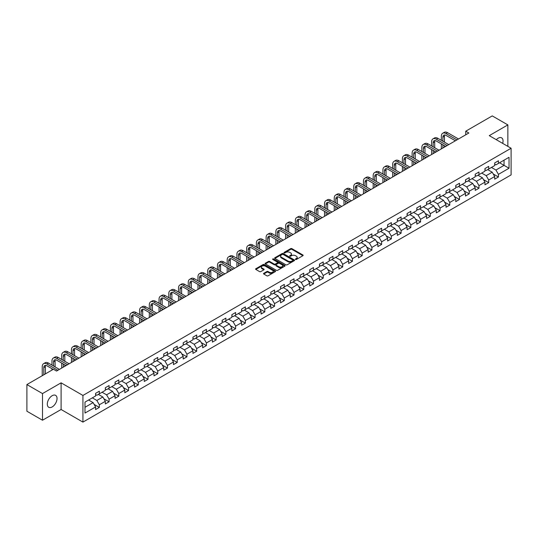 <?xml version="1.0" encoding="UTF-8"?>
<svg xmlns="http://www.w3.org/2000/svg" width="538" height="538" viewBox="0 0 538 538"><rect width="100%" height="100%" fill="white"/><g stroke="black" fill="none" stroke-linecap="round" stroke-linejoin="round"><path stroke-width="0.81" d="M295.537 259.464A0.605 0.35 0 0 0 296.391 259.464L302.901 255.705A0.868 0.498 0 0 0 303.156 255.355A0.868 0.498 0 0 0 302.901 254.999L291.878 248.637A0.868 0.498 0 0 0 290.654 248.637L284.145 252.389A0.605 0.35 0 0 0 284.999 252.887L285.846 252.403A2.771 1.601 0 0 1 289.767 252.403L290.681 252.934A2.771 1.601 0 0 1 291.495 254.064A2.771 1.601 0 0 1 290.681 255.194L289.841 255.678A0.605 0.35 0 0 0 290.695 256.175L291.542 255.691A2.771 1.601 0 0 1 295.463 255.691L296.377 256.222A2.771 1.601 0 0 1 297.191 257.352A2.771 1.601 0 0 1 296.377 258.482L295.537 258.966A0.605 0.35 0 0 0 295.537 259.464L295.537 258.966M52.173 406.936A6.88 3.974 120 0 0 56.665 400.871A6.88 3.974 120 0 0 55.609 395.356A6.88 3.974 120 0 0 52.173 395.699A6.88 3.974 120 0 0 47.674 401.765A6.88 3.974 120 0 0 48.729 407.279A6.88 3.974 120 0 0 52.173 406.936M502.674 143.384A6.88 3.974 120 0 0 501.624 137.856A6.88 3.974 120 0 0 498.181 138.192A6.88 3.974 120 0 0 496.312 139.705M263.761 273.317A0.868 0.498 0 0 0 263.512 273.667A0.868 0.498 0 0 0 263.761 274.024L266.855 275.812A0.868 0.498 0 0 0 268.085 275.812L275.308 271.636A0.868 0.498 0 0 0 275.564 271.28A0.868 0.498 0 0 0 275.308 270.93L264.286 264.561A0.868 0.498 0 0 0 263.062 264.561L255.832 268.738A0.868 0.498 0 0 0 255.577 269.087A0.868 0.498 0 0 0 255.832 269.444L259.572 271.603A0.868 0.498 0 0 0 260.796 271.603L263.889 269.814A0.868 0.498 0 0 0 264.138 269.464A0.868 0.498 0 0 0 263.889 269.108L262.033 268.038A2.32 1.338 0 0 1 261.354 267.09A2.32 1.338 0 0 1 262.786 265.859A2.32 1.338 0 0 1 265.308 266.149L272.571 270.338A2.32 1.338 0 0 1 273.25 271.28A2.32 1.338 0 0 1 271.818 272.517A2.32 1.338 0 0 1 269.289 272.228L268.085 271.529A0.868 0.498 0 0 0 266.855 271.529L263.761 273.317L263.761 274.024M61.097 382.834L42.502 393.574L26.9 384.569L26.9 411.227L42.502 420.232L61.097 409.499L82.933 422.101L82.933 395.443L61.097 382.834L61.097 409.499M507.859 146.37L507.859 124.903L489.264 135.637L511.1 148.246L82.933 395.443M507.859 124.903L492.257 115.899L465.74 131.205L465.74 134.809M26.9 384.569L53.417 369.256L56.537 371.059L468.86 133.007L465.74 131.205M285.907 264.81A0.868 0.498 0 0 0 287.131 264.81L294.36 260.641A0.868 0.498 0 0 0 294.609 260.284A0.868 0.498 0 0 0 294.36 259.935L283.331 253.566A0.868 0.498 0 0 0 282.107 253.566L274.878 257.742A0.868 0.498 0 0 0 274.629 258.092A0.868 0.498 0 0 0 274.878 258.448L285.907 264.81M273.008 259.592A0.605 0.35 0 0 1 273.627 259.679L284.824 266.142L277.608 270.311A0.868 0.498 0 0 1 276.384 270.311L265.355 263.943L268.449 262.174L268.449 261.455L265.355 263.237A0.868 0.498 0 0 0 265.106 263.593A0.868 0.498 0 0 0 265.355 263.943L265.355 263.237M268.449 262.174A0.868 0.498 0 0 1 269.673 262.174L269.673 261.455A0.868 0.498 0 0 0 268.449 261.455M269.673 261.455L274.145 264.037A0.868 0.498 0 0 0 275.369 264.037L277.42 262.847A0.868 0.498 0 0 0 277.675 262.497A0.868 0.498 0 0 0 277.42 262.14L272.766 259.457A0.605 0.35 0 0 1 273.627 258.96L284.831 265.429A0.868 0.498 0 0 1 285.086 265.785A0.868 0.498 0 0 1 284.831 266.135L284.831 265.429M82.933 422.101L511.1 174.904L511.1 148.246M94.13 404.401L99.342 407.407L99.342 404.778L105.334 401.321L105.334 403.951L109.079 401.785L109.079 399.156L115.065 395.699L115.065 398.328L118.811 396.17L118.811 393.534L124.803 390.077L124.803 392.706L128.542 390.548L128.542 387.918L134.534 384.462L134.534 387.091L138.279 384.926L138.279 382.296L144.271 378.839L144.271 381.469L148.011 379.31L148.011 376.681L154.002 373.217L154.002 375.847L157.748 373.688L157.748 371.059L163.734 367.602L163.734 370.231L167.479 368.066L167.479 365.436L173.471 361.98L173.471 364.609L177.217 362.451L177.217 359.821L183.202 356.358L183.202 358.987L186.948 356.829L186.948 354.199L192.94 350.742L192.94 353.372L196.679 351.206L196.679 348.577L202.671 345.12L202.671 347.75L206.417 345.591L206.417 342.962L212.409 339.498L212.409 342.128L216.148 339.969L216.148 337.339L222.14 333.883L222.14 336.512L225.886 334.347L225.886 331.717L231.871 328.261L231.871 330.89L235.617 328.731L235.617 326.102L241.609 322.639L241.609 325.268L245.355 323.109L245.355 320.48L251.34 317.023L251.34 319.653L255.086 317.487L255.086 314.858L261.078 311.401L261.078 314.031L264.817 311.872L264.817 309.242L270.809 305.779L270.809 308.409L274.555 306.25L274.555 303.62L280.54 300.164L280.54 302.793L284.286 300.628L284.286 297.998L290.278 294.542L290.278 297.171L294.024 295.012L294.024 292.383L300.009 288.919L300.009 291.549L303.755 289.39L303.755 286.761L309.747 283.304L309.747 285.934L313.486 283.768L313.486 281.139L319.478 277.682L319.478 280.311L323.224 278.153L323.224 275.523L329.216 272.06L329.216 274.689L332.955 272.531L332.955 269.901L338.947 266.445L338.947 269.074L342.693 266.909L342.693 264.279L348.678 260.822L348.678 263.452L352.424 261.293L352.424 258.664L358.416 255.2L358.416 257.83L362.161 255.671L362.161 253.042L368.147 249.585L368.147 252.214L371.892 250.049L371.892 247.419L377.884 243.963L377.884 246.592L381.624 244.434L381.624 241.804L387.616 238.341L387.616 240.97L391.361 238.811L391.361 236.182L397.353 232.725L397.353 235.355L401.092 233.189L401.092 230.56L407.084 227.103L407.084 229.733L410.83 227.574L410.83 224.945L416.815 221.481L416.815 224.111L420.561 221.952L420.561 219.322L426.553 215.866L426.553 218.495L430.299 216.33L430.299 213.7L436.284 210.244L436.284 212.873L440.03 210.714L440.03 208.085L446.022 204.622L446.022 207.251L449.761 205.092L449.761 202.463L455.753 199.006L455.753 201.636L459.499 199.47L459.499 196.841L465.491 193.384L465.491 196.014L469.23 193.855L469.23 191.225L475.222 187.762L475.222 190.391L478.968 188.233L478.968 185.603L484.953 182.147L484.953 184.776L488.699 182.611L488.699 179.981L494.691 176.525L494.691 179.154L498.43 176.995L498.43 174.366L509.042 168.239L509.042 157.291L504.052 160.169L504.052 165.354L509.042 168.239M99.342 407.407L95.596 409.566L95.596 406.936L84.991 413.063L84.991 402.108L95.596 395.988L95.596 393.359L99.342 391.193L99.342 393.823L105.334 390.366L105.334 387.737L109.079 385.578L109.079 388.207L115.065 384.744L115.065 382.115L118.811 379.956L118.811 382.585L124.803 379.129L124.803 376.499L128.542 374.334L128.542 376.963L134.534 373.506L134.534 370.877L138.279 368.718L138.279 371.348L144.271 367.884L144.271 365.255L148.011 363.096L148.011 365.726L154.002 362.269L154.002 359.64L157.748 357.474L157.748 360.104L163.734 356.647L163.734 354.017L167.479 351.859L167.479 354.488L173.471 351.025L173.471 348.395L177.217 346.237L177.217 348.866L183.202 345.409L183.202 342.78L186.948 340.615L186.948 343.244L192.94 339.787L192.94 337.158L196.679 334.999L196.679 337.629L202.671 334.165L202.671 331.536L206.417 329.377L206.417 332.007L212.409 328.55L212.409 325.92L216.148 323.755L216.148 326.384L222.14 322.928L222.14 320.298L225.886 318.14L225.886 320.769L231.871 317.306L231.871 314.676L235.617 312.517L235.617 315.147L241.609 311.69L241.609 309.061L245.355 306.895L245.355 309.525L251.34 306.068L251.34 303.439L255.086 301.28L255.086 303.909L261.078 300.446L261.078 297.817L264.817 295.658L264.817 298.287L270.809 294.831L270.809 292.201L274.555 290.036L274.555 292.665L280.54 289.209L280.54 286.579L284.286 284.42L284.286 287.05L290.278 283.587L290.278 280.957L294.024 278.798L294.024 281.428L300.009 277.971L300.009 275.342L303.755 273.176L303.755 275.806L309.747 272.349L309.747 269.72L313.486 267.561L313.486 270.19L319.478 266.734L319.478 264.097L323.224 261.939L323.224 264.568L329.216 261.112L329.216 258.482L332.955 256.317L332.955 258.946L338.947 255.489L338.947 252.86L342.693 250.701L342.693 253.331L348.678 249.874L348.678 247.238L352.424 245.079L352.424 247.709L358.416 244.252L358.416 241.623L362.161 239.457L362.161 242.087L368.147 238.63L368.147 236L371.892 233.842L371.892 236.471L377.884 233.015L377.884 230.378L381.624 228.22L381.624 230.849L387.616 227.392L387.616 224.763L391.361 222.597L391.361 225.227L397.353 221.77L397.353 219.141L401.092 216.982L401.092 219.612L407.084 216.155L407.084 213.525L410.83 211.36L410.83 213.989L416.815 210.533L416.815 207.903L420.561 205.738L420.561 208.367L426.553 204.911L426.553 202.281L430.299 200.123L430.299 202.752L436.284 199.295L436.284 196.666L440.03 194.5L440.03 197.13L446.022 193.673L446.022 191.044L449.761 188.878L449.761 191.508L455.753 188.051L455.753 185.422L459.499 183.263L459.499 185.892L465.491 182.436L465.491 179.806L469.23 177.641L469.23 180.27L475.222 176.814L475.222 174.184L478.968 172.019L478.968 174.655L484.953 171.192L484.953 168.562L488.699 166.403L488.699 169.033L494.691 165.576L494.691 162.947L498.43 160.781L498.43 163.411L509.042 157.291M98.346 394.401L102.839 396.997L96.847 400.454L92.354 397.858M95.596 394.542L96.847 395.269L99.342 393.823M96.847 400.454L99.342 404.778M102.839 396.997L105.334 401.321M108.077 388.779L112.57 391.375L106.578 394.831L102.086 392.242M105.334 388.927L106.578 389.647L109.079 388.207M106.578 394.831L109.079 399.156M112.57 391.375L115.065 395.699M117.815 383.164L122.308 385.753L116.316 389.216L111.823 386.62M115.065 383.305L116.316 384.024L118.811 382.585M116.316 389.216L118.811 393.534M122.308 385.753L124.803 390.077M127.546 377.541L132.039 380.137L126.047 383.594L121.554 380.998M124.803 377.683L126.047 378.409L128.542 376.963M126.047 383.594L128.542 387.918M132.039 380.137L134.534 384.462M137.277 371.919L141.77 374.515L135.784 377.972L131.292 375.383M134.534 372.067L135.784 372.787L138.279 371.348M135.784 377.972L138.279 382.296M141.77 374.515L144.271 378.839M147.015 366.304L151.508 368.893L145.516 372.357L141.023 369.761M144.271 366.445L145.516 367.165L148.011 365.726M145.516 372.357L148.011 376.681M151.508 368.893L154.002 373.217M156.746 360.682L161.239 363.278L155.253 366.734L150.761 364.139M154.002 360.823L155.253 361.549L157.748 360.104M155.253 366.734L157.748 371.059M161.239 363.278L163.734 367.602M166.484 355.06L170.976 357.656L164.984 361.112L160.492 358.523M163.734 355.208L164.984 355.927L167.479 354.488M164.984 361.112L167.479 365.436M170.976 357.656L173.471 361.98M176.215 349.444L180.707 352.034L174.715 355.497L170.223 352.901M173.471 349.586L174.715 350.305L177.217 348.866M174.715 355.497L177.217 359.821M180.707 352.034L183.202 356.358M185.953 343.822L190.445 346.418L184.453 349.875L179.961 347.279M183.202 343.97L184.453 344.69L186.948 343.244M184.453 349.875L186.948 354.199M190.445 346.418L192.94 350.742M195.684 338.2L200.176 340.796L194.184 344.253L189.692 341.664M192.94 338.348L194.184 339.068L196.679 337.629M194.184 344.253L196.679 348.577M200.176 340.796L202.671 345.12M205.415 332.585L209.907 335.174L203.922 338.637L199.43 336.042M202.671 332.726L203.922 333.446L206.417 332.007M203.922 338.637L206.417 342.962M209.907 335.174L212.409 339.498M215.153 326.963L219.645 329.559L213.653 333.015L209.161 330.419M212.409 327.111L213.653 327.83L216.148 326.384M213.653 333.015L216.148 337.339M219.645 329.559L222.14 333.883M224.884 321.341L229.376 323.937L223.391 327.393L218.892 324.804M222.14 321.489L223.391 322.208L225.886 320.769M223.391 327.393L225.886 331.717M229.376 323.937L231.871 328.261M234.622 315.725L239.114 318.314L233.122 321.778L228.63 319.182M231.871 315.867L233.122 316.586L235.617 315.147M233.122 321.778L235.617 326.102M239.114 318.314L241.609 322.639M244.353 310.103L248.845 312.699L242.853 316.156L238.361 313.56M241.609 310.251L242.853 310.971L245.355 309.525M242.853 316.156L245.355 320.48M248.845 312.699L251.34 317.023M254.084 304.481L258.583 307.077L252.591 310.534L248.099 307.944M251.34 304.629L252.591 305.349L255.086 303.909M252.591 310.534L255.086 314.858M258.583 307.077L261.078 311.401M263.822 298.866L268.314 301.455L262.322 304.918L257.83 302.322M261.078 299.007L262.322 299.727L264.817 298.287M262.322 304.918L264.817 309.242M268.314 301.455L270.809 305.779M273.553 293.244L278.045 295.839L272.06 299.296L267.568 296.7M270.809 293.392L272.06 294.111L274.555 292.665M272.06 299.296L274.555 303.62M278.045 295.839L280.54 300.164M283.291 287.622L287.783 290.217L281.791 293.674L277.299 291.085M280.54 287.769L281.791 288.489L284.286 287.05M281.791 293.674L284.286 297.998M287.783 290.217L290.278 294.542M293.022 282.006L297.514 284.602L291.522 288.059L287.03 285.463M290.278 282.147L291.522 282.867L294.024 281.428M291.522 288.059L294.024 292.383M297.514 284.602L300.009 288.919M302.76 276.384L307.252 278.98L301.26 282.437L296.768 279.841M300.009 276.532L301.26 277.252L303.755 275.806M301.26 282.437L303.755 286.761M307.252 278.98L309.747 283.304M312.491 270.762L316.983 273.358L310.991 276.814L306.499 274.225M309.747 270.91L310.991 271.629L313.486 270.19M310.991 276.814L313.486 281.139M316.983 273.358L319.478 277.682M322.222 265.147L326.714 267.742L320.729 271.199L316.236 268.603M319.478 265.288L320.729 266.007L323.224 264.568M320.729 271.199L323.224 275.523M326.714 267.742L329.216 272.06M331.959 259.524L336.452 262.12L330.46 265.577L325.967 262.981M329.216 259.672L330.46 260.392L332.955 258.946M330.46 265.577L332.955 269.901M336.452 262.12L338.947 266.445M341.691 253.902L346.183 256.498L340.198 259.955L335.705 257.366M338.947 254.05L340.198 254.77L342.693 253.331M340.198 259.955L342.693 264.279M346.183 256.498L348.678 260.822M351.428 248.287L355.921 250.883L349.929 254.339L345.436 251.744M348.678 248.428L349.929 249.148L352.424 247.709M349.929 254.339L352.424 258.664M355.921 250.883L358.416 255.2M361.159 242.665L365.652 245.261L359.66 248.717L355.167 246.122M358.416 242.813L359.66 243.532L362.161 242.087M359.66 248.717L362.161 253.042M365.652 245.261L368.147 249.585M370.897 237.05L375.389 239.639L369.398 243.095L364.905 240.506M368.147 237.191L369.398 237.91L371.892 236.471M369.398 243.095L371.892 247.419M375.389 239.639L377.884 243.963M380.628 231.427L385.121 234.023L379.129 237.48L374.636 234.884M377.884 231.569L379.129 232.288L381.624 230.849M379.129 237.48L381.624 241.804M385.121 234.023L387.616 238.341M390.359 225.805L394.852 228.401L388.866 231.858L384.374 229.262M387.616 225.953L388.866 226.673L391.361 225.227M388.866 231.858L391.361 236.182M394.852 228.401L397.353 232.725M400.097 220.19L404.589 222.779L398.597 226.236L394.105 223.647M397.353 220.331L398.597 221.051L401.092 219.612M398.597 226.236L401.092 230.56M404.589 222.779L407.084 227.103M409.828 214.568L414.321 217.164L408.335 220.62L403.843 218.024M407.084 214.709L408.335 215.429L410.83 213.989M408.335 220.62L410.83 224.945M414.321 217.164L416.815 221.481M419.566 208.946L424.058 211.542L418.066 214.998L413.574 212.402M416.815 209.094L418.066 209.813L420.561 208.367M418.066 214.998L420.561 219.322M424.058 211.542L426.553 215.866M429.297 203.33L433.789 205.919L427.797 209.376L423.305 206.787M426.553 203.472L427.797 204.191L430.299 202.752M427.797 209.376L430.299 213.7M433.789 205.919L436.284 210.244M439.028 197.708L443.527 200.304L437.535 203.761L433.043 201.165M436.284 197.849L437.535 198.569L440.03 197.13M437.535 203.761L440.03 208.085M443.527 200.304L446.022 204.622M448.766 192.086L453.258 194.682L447.266 198.139L442.774 195.543M446.022 192.234L447.266 192.954L449.761 191.508M447.266 198.139L449.761 202.463M453.258 194.682L455.753 199.006M458.497 186.471L462.989 189.06L457.004 192.523L452.512 189.927M455.753 186.612L457.004 187.332L459.499 185.892M457.004 192.523L459.499 196.841M462.989 189.06L465.491 193.384M468.235 180.849L472.727 183.445L466.735 186.901L462.243 184.305M465.491 180.99L466.735 181.709L469.23 180.27M466.735 186.901L469.23 191.225M472.727 183.445L475.222 187.762M477.966 175.227L482.458 177.822L476.473 181.279L471.974 178.683M475.222 175.375L476.473 176.094L478.968 174.655M476.473 181.279L478.968 185.603M482.458 177.822L484.953 182.147M487.704 169.611L492.196 172.2L486.204 175.664L481.712 173.068M484.953 169.752L486.204 170.472L488.699 169.033M486.204 175.664L488.699 179.981M492.196 172.2L494.691 176.525M499.553 162.765L504.052 165.354L495.935 170.042L491.443 167.446M494.691 164.13L495.935 164.85L498.43 163.411M495.935 170.042L498.43 174.366M42.502 393.574L42.502 420.232M84.991 407.3L93.101 402.612L88.609 400.023M93.101 402.612L95.596 406.936M493.225 173.982L498.43 176.995M483.487 179.605L488.699 182.611M473.756 185.227L478.968 188.233M464.018 190.842L469.23 193.855M454.287 196.464L459.499 199.47M444.556 202.086L449.761 205.092M434.818 207.702L440.03 210.714M425.087 213.324L430.299 216.33M415.349 218.946L420.561 221.952M405.618 224.561L410.83 227.574M395.887 230.183L401.092 233.189M386.15 235.805L391.361 238.811M376.418 241.421L381.624 244.434M366.681 247.043L371.892 250.049M356.95 252.665L362.161 255.671M347.212 258.28L352.424 261.293M337.481 263.902L342.693 266.909M327.75 269.525L332.955 272.531M318.012 275.14L323.224 278.153M308.281 280.762L313.486 283.768M298.543 286.384L303.755 289.39M288.812 292L294.024 295.012M279.074 297.622L284.286 300.628M269.343 303.244L274.555 306.25M259.612 308.859L264.817 311.872M249.874 314.481L255.086 317.487M240.143 320.103L245.355 323.109M230.405 325.719L235.617 328.731M220.674 331.341L225.886 334.347M210.943 336.963L216.148 339.969M201.205 342.578L206.417 345.591M191.474 348.2L196.679 351.206M181.736 353.822L186.948 356.829M172.005 359.438L177.217 362.451M162.268 365.06L167.479 368.066M152.536 370.682L157.748 373.688M142.805 376.297L148.011 379.31M133.068 381.919L138.279 384.926M123.337 387.542L128.542 390.548M113.599 393.157L118.811 396.17M103.868 398.779L109.079 401.785M295.779 259.551L296.377 259.202A2.771 1.601 0 0 0 297.191 258.072L297.191 257.352M291.495 254.064L291.495 254.783A2.771 1.601 0 0 1 290.681 255.913L290.083 256.263M302.901 254.999L302.901 255.705L291.878 249.356A0.868 0.498 0 0 0 290.654 249.356L284.387 252.974M294.347 260.648L283.331 254.286A0.868 0.498 0 0 0 282.107 254.286L274.891 258.455L274.878 257.742M292.827 260.533A0.605 0.35 0 0 0 292.827 260.036L283.149 254.454A0.605 0.35 0 0 0 282.289 254.454L281.401 254.965A2.771 1.601 0 0 0 280.594 256.095A2.771 1.601 0 0 0 281.401 257.225L288.018 261.044A2.771 1.601 0 0 0 291.939 261.044L292.827 260.533L292.827 261.253A0.605 0.35 0 0 0 293.002 261.004L293.002 260.284M280.594 256.095L280.594 256.814A2.771 1.601 0 0 0 281.401 257.951L281.401 257.225M292.827 261.253L291.939 261.764A2.771 1.601 0 0 1 288.018 261.764L281.401 257.951M269.673 262.174L274.145 264.757A0.868 0.498 0 0 0 275.369 264.757L277.42 263.573A0.868 0.498 0 0 0 277.675 263.216L277.675 262.497M278.785 266.714A2.32 1.338 0 0 0 281.313 267.003A2.32 1.338 0 0 0 282.739 265.765A2.32 1.338 0 0 0 282.06 264.824L279.504 263.344A0.868 0.498 0 0 0 278.281 263.344L276.229 264.528A0.868 0.498 0 0 0 275.974 264.884A0.868 0.498 0 0 0 276.229 265.234L278.785 266.714L278.785 267.433A2.32 1.338 0 0 0 281.313 267.722A2.32 1.338 0 0 0 282.739 266.485L282.739 265.765M275.974 264.884L275.974 265.604A0.868 0.498 0 0 0 276.229 265.954L276.229 265.234M278.785 267.433L276.229 265.954M273.25 271.28L273.25 272.006A2.32 1.338 0 0 1 271.818 273.237A2.32 1.338 0 0 1 269.289 272.948L268.085 272.248A0.868 0.498 0 0 0 266.855 272.248L263.775 274.03M261.354 267.09L261.354 267.816A2.32 1.338 0 0 0 262.033 268.758L262.033 268.038M263.889 269.108L263.889 269.814L262.033 268.758M275.301 271.643L264.286 265.288A0.868 0.498 0 0 0 263.062 265.288L255.846 269.451M441.328 140.31L441.328 136.275A6.617 3.82 60 0 1 442.7 133.249L444.26 132.348A6.617 3.82 60 0 1 447.569 132.678L458.497 138.986M442.7 133.249A6.617 3.82 60 0 1 446.009 133.579L456.937 139.887M455.377 140.788L446.009 135.381A4.412 2.549 -120 0 0 443.803 135.159A4.412 2.549 -120 0 0 442.888 137.177L442.888 141.212M444.724 134.957A4.412 2.549 -120 0 0 444.449 136.275L444.449 142.113M442.888 144.816L442.888 148.004M444.449 145.717L444.449 147.103M441.328 148.898L441.328 143.915M431.597 145.933L431.597 141.898A6.617 3.82 60 0 1 432.962 138.871L434.522 137.97A6.617 3.82 60 0 1 437.831 138.293L448.766 144.608M432.962 138.871A6.617 3.82 60 0 1 436.271 139.194L447.206 145.509M445.646 146.41L436.271 140.996A4.412 2.549 -120 0 0 434.065 140.781A4.412 2.549 -120 0 0 433.151 142.799L433.151 146.834M434.993 140.573A4.412 2.549 -120 0 0 434.711 141.898L434.711 147.735M433.151 150.438L433.151 153.619M434.711 151.339L434.711 152.718M431.597 154.52L431.597 149.537M421.859 151.555L421.859 147.52A6.617 3.82 60 0 1 423.231 144.487L424.791 143.585A6.617 3.82 60 0 1 428.1 143.915L439.028 150.23M423.231 144.487A6.617 3.82 60 0 1 426.54 144.816L437.475 151.131M435.915 152.025L426.54 146.618A4.412 2.549 -120 0 0 424.334 146.397A4.412 2.549 -120 0 0 423.419 148.421L423.419 152.456M425.255 146.195A4.412 2.549 -120 0 0 424.98 147.52L424.98 153.357M423.419 156.054L423.419 159.241M424.98 156.955L424.98 158.34M421.859 160.142L421.859 155.152M412.128 157.17L412.128 153.135A6.617 3.82 60 0 1 413.5 150.109L415.054 149.208A6.617 3.82 60 0 1 418.369 149.537L429.297 155.845M413.5 150.109A6.617 3.82 60 0 1 416.809 150.438L427.737 156.746M426.177 157.647L416.809 152.241A4.412 2.549 -120 0 0 414.603 152.019A4.412 2.549 -120 0 0 413.688 154.036L413.688 158.071M415.524 151.817A4.412 2.549 -120 0 0 415.249 153.135L415.249 158.972M413.688 161.676L413.688 164.863M415.249 162.577L415.249 163.962M412.128 165.758L412.128 160.775M402.39 162.792L402.39 158.757A6.617 3.82 60 0 1 403.762 155.731L405.322 154.83A6.617 3.82 60 0 1 408.631 155.152L419.566 161.467M403.762 155.731A6.617 3.82 60 0 1 407.071 156.054L418.006 162.368M416.446 163.27L407.071 157.856A4.412 2.549 -120 0 0 404.865 157.641A4.412 2.549 -120 0 0 403.951 159.658L403.951 163.693M405.786 157.432A4.412 2.549 -120 0 0 405.511 158.757L405.511 164.594M403.951 167.298L403.951 170.479M405.511 168.199L405.511 169.578M402.39 171.38L402.39 166.397M392.659 168.414L392.659 164.379A6.617 3.82 60 0 1 394.031 161.346L395.591 160.445A6.617 3.82 60 0 1 398.9 160.775L409.828 167.089M394.031 161.346A6.617 3.82 60 0 1 397.34 161.676L408.268 167.984M406.708 168.885L397.34 163.478A4.412 2.549 -120 0 0 395.134 163.256A4.412 2.549 -120 0 0 394.22 165.28L394.22 169.315M396.055 163.054A4.412 2.549 -120 0 0 395.78 164.379L395.78 170.216M394.22 172.913L394.22 176.101M395.78 173.814L395.78 175.2M392.659 177.002L392.659 172.012M382.921 174.03L382.921 169.995A6.617 3.82 60 0 1 384.293 166.968L385.854 166.067A6.617 3.82 60 0 1 389.162 166.397L400.097 172.705M384.293 166.968A6.617 3.82 60 0 1 387.602 167.298L398.537 173.606M396.977 174.507L387.602 169.093A4.412 2.549 -120 0 0 385.396 168.878A4.412 2.549 -120 0 0 384.482 170.896L384.482 174.931M386.318 168.676A4.412 2.549 -120 0 0 386.042 169.995L386.042 175.832M384.482 178.535L384.482 181.723M386.042 179.436L386.042 180.822M382.921 182.617L382.921 177.634M373.19 179.652L373.19 175.617A6.617 3.82 60 0 1 374.562 172.59L376.123 171.689A6.617 3.82 60 0 1 379.431 172.012L390.359 178.327M374.562 172.59A6.617 3.82 60 0 1 377.871 172.913L388.799 179.228M387.239 180.129L377.871 174.715A4.412 2.549 -120 0 0 375.665 174.5A4.412 2.549 -120 0 0 374.751 176.518L374.751 180.553M376.587 174.292A4.412 2.549 -120 0 0 376.311 175.617L376.311 181.454M374.751 184.157L374.751 187.338M376.311 185.059L376.311 186.437M373.19 188.239L373.19 183.256M363.459 185.274L363.459 181.239A6.617 3.82 60 0 1 364.825 178.206L366.385 177.305A6.617 3.82 60 0 1 369.693 177.634L380.628 183.949M364.825 178.206A6.617 3.82 60 0 1 368.133 178.535L379.068 184.843M377.508 185.744L368.133 180.338A4.412 2.549 -120 0 0 365.927 180.116A4.412 2.549 -120 0 0 365.02 182.14L365.02 186.175M366.855 179.914A4.412 2.549 -120 0 0 366.573 181.239L366.573 187.076M365.02 189.773L365.02 192.96M366.573 190.674L366.573 192.059M363.459 193.862L363.459 188.872M353.722 190.889L353.722 186.854A6.617 3.82 60 0 1 355.093 183.828L356.654 182.927A6.617 3.82 60 0 1 359.962 183.256L370.897 189.564M355.093 183.828A6.617 3.82 60 0 1 358.402 184.157L369.337 190.465M367.777 191.367L358.402 185.953A4.412 2.549 -120 0 0 356.196 185.738A4.412 2.549 -120 0 0 355.282 187.755L355.282 191.79M357.118 185.536A4.412 2.549 -120 0 0 356.842 186.854L356.842 192.691M355.282 195.395L355.282 198.576M356.842 196.296L356.842 197.681M353.722 199.477L353.722 194.494M343.99 196.511L343.99 192.476A6.617 3.82 60 0 1 345.362 189.45L346.923 188.549A6.617 3.82 60 0 1 350.231 188.872L361.159 195.186M345.362 189.45A6.617 3.82 60 0 1 348.671 189.773L359.599 196.088M358.039 196.989L348.671 191.575A4.412 2.549 -120 0 0 346.465 191.36A4.412 2.549 -120 0 0 345.551 193.377L345.551 197.412M347.387 191.151A4.412 2.549 -120 0 0 347.111 192.476L347.111 198.314M345.551 201.017L345.551 204.198M347.111 201.918L347.111 203.297M343.99 205.099L343.99 200.116M334.253 202.133L334.253 198.098A6.617 3.82 60 0 1 335.625 195.065L337.185 194.164A6.617 3.82 60 0 1 340.493 194.494L351.428 200.809M335.625 195.065A6.617 3.82 60 0 1 338.933 195.395L349.868 201.703M348.308 202.604L338.933 197.197A4.412 2.549 -120 0 0 336.727 196.975A4.412 2.549 -120 0 0 335.813 198.999L335.813 203.034M337.649 196.774A4.412 2.549 -120 0 0 337.373 198.098L337.373 203.936M335.813 206.632L335.813 209.82M337.373 207.534L337.373 208.919M334.253 210.721L334.253 205.731M324.522 207.749L324.522 203.714A6.617 3.82 60 0 1 325.894 200.687L327.454 199.786A6.617 3.82 60 0 1 330.762 200.116L341.691 206.424M325.894 200.687A6.617 3.82 60 0 1 329.202 201.017L340.13 207.325M338.57 208.226L329.202 202.813A4.412 2.549 -120 0 0 326.996 202.597A4.412 2.549 -120 0 0 326.082 204.615L326.082 208.65M327.918 202.396A4.412 2.549 -120 0 0 327.642 203.714L327.642 209.551M326.082 212.254L326.082 215.435M327.642 213.156L327.642 214.541M324.522 216.337L324.522 211.353M314.784 213.371L314.784 209.336A6.617 3.82 60 0 1 316.156 206.31L317.716 205.408A6.617 3.82 60 0 1 321.025 205.731L331.959 212.046M316.156 206.31A6.617 3.82 60 0 1 319.464 206.632L330.399 212.947M328.839 213.848L319.464 208.435A4.412 2.549 -120 0 0 317.259 208.219A4.412 2.549 -120 0 0 316.344 210.237L316.344 214.272M318.18 208.011A4.412 2.549 -120 0 0 317.904 209.336L317.904 215.173M316.344 217.877L316.344 221.057M317.904 218.778L317.904 220.156M314.784 221.959L314.784 216.975M305.053 218.993L305.053 214.958A6.617 3.82 60 0 1 306.425 211.925L307.985 211.024A6.617 3.82 60 0 1 311.294 211.353L322.222 217.668M306.425 211.925A6.617 3.82 60 0 1 309.733 212.254L320.661 218.562M319.108 219.464L309.733 214.057A4.412 2.549 -120 0 0 307.528 213.835A4.412 2.549 -120 0 0 306.613 215.859L306.613 219.894M308.449 213.633A4.412 2.549 -120 0 0 308.173 214.958L308.173 220.795M306.613 223.492L306.613 226.68M308.173 224.393L308.173 225.778M305.053 227.581L305.053 222.591M295.322 224.608L295.322 220.573A6.617 3.82 60 0 1 296.687 217.547L298.247 216.646A6.617 3.82 60 0 1 301.556 216.975L312.491 223.283M296.687 217.547A6.617 3.82 60 0 1 299.996 217.877L310.93 224.185M309.37 225.086L299.996 219.672A4.412 2.549 -120 0 0 297.79 219.457A4.412 2.549 -120 0 0 296.882 221.474L296.882 225.509M298.718 219.255A4.412 2.549 -120 0 0 298.442 220.573L298.442 226.411M296.882 229.114L296.882 232.295M298.442 230.015L298.442 231.401M295.322 233.196L295.322 228.213M285.584 230.23L285.584 226.195A6.617 3.82 60 0 1 286.956 223.169L288.516 222.268A6.617 3.82 60 0 1 291.825 222.591L302.76 228.906M286.956 223.169A6.617 3.82 60 0 1 290.264 223.492L301.199 229.807M299.639 230.708L290.264 225.294A4.412 2.549 -120 0 0 288.059 225.079A4.412 2.549 -120 0 0 287.144 227.097L287.144 231.132M288.98 224.871A4.412 2.549 -120 0 0 288.704 226.195L288.704 232.033M287.144 234.736L287.144 237.917M288.704 235.637L288.704 237.016M285.584 238.818L285.584 233.835M275.853 235.852L275.853 231.817A6.617 3.82 60 0 1 277.225 228.784L278.785 227.883A6.617 3.82 60 0 1 282.094 228.213L293.022 234.528M277.225 228.784A6.617 3.82 60 0 1 280.533 229.114L291.462 235.422M289.901 236.323L280.533 230.916A4.412 2.549 -120 0 0 278.328 230.694A4.412 2.549 -120 0 0 277.413 232.719L277.413 236.754M279.249 230.493A4.412 2.549 -120 0 0 278.973 231.817L278.973 237.648M277.413 240.351L277.413 243.539M278.973 241.253L278.973 242.638M275.853 244.44L275.853 239.45M266.115 241.468L266.115 237.433A6.617 3.82 60 0 1 267.487 234.407L269.047 233.505A6.617 3.82 60 0 1 272.356 233.835L283.291 240.143M267.487 234.407A6.617 3.82 60 0 1 270.796 234.736L281.73 241.044M280.17 241.945L270.796 236.532A4.412 2.549 -120 0 0 268.59 236.316A4.412 2.549 -120 0 0 267.675 238.334L267.675 242.369M269.511 236.115A4.412 2.549 -120 0 0 269.235 237.433L269.235 243.27M267.675 245.974L267.675 249.155M269.235 246.875L269.235 248.26M266.115 250.056L266.115 245.072M256.384 247.09L256.384 243.055A6.617 3.82 60 0 1 257.756 240.029L259.316 239.128A6.617 3.82 60 0 1 262.625 239.45L273.553 245.765M257.756 240.029A6.617 3.82 60 0 1 261.065 240.351L271.993 246.666M270.432 247.567L261.065 242.154A4.412 2.549 -120 0 0 258.859 241.939A4.412 2.549 -120 0 0 257.944 243.956L257.944 247.991M259.78 241.73A4.412 2.549 -120 0 0 259.504 243.055L259.504 248.892M257.944 251.596L257.944 254.777M259.504 252.49L259.504 253.875M256.384 255.678L256.384 250.695M246.646 252.712L246.646 248.677A6.617 3.82 60 0 1 248.018 245.644L249.578 244.743A6.617 3.82 60 0 1 252.887 245.072L263.822 251.381M248.018 245.644A6.617 3.82 60 0 1 251.327 245.974L262.262 252.282M260.701 253.183L251.327 247.776A4.412 2.549 -120 0 0 249.121 247.554A4.412 2.549 -120 0 0 248.206 249.578L248.206 253.613M250.042 247.352A4.412 2.549 -120 0 0 249.766 248.677L249.766 254.508M248.206 257.211L248.206 260.399M249.766 258.112L249.766 259.498M246.646 261.3L246.646 256.31M236.915 258.327L236.915 254.292A6.617 3.82 60 0 1 238.287 251.266L239.847 250.365A6.617 3.82 60 0 1 243.156 250.695L254.084 257.003M238.287 251.266A6.617 3.82 60 0 1 241.596 251.596L252.53 257.904M250.97 258.805L241.596 253.391A4.412 2.549 -120 0 0 239.39 253.176A4.412 2.549 -120 0 0 238.475 255.194L238.475 259.229M240.311 252.974A4.412 2.549 -120 0 0 240.035 254.292L240.035 260.13M238.475 262.833L238.475 266.014M240.035 263.734L240.035 265.12M236.915 266.915L236.915 261.932M227.184 263.95L227.184 259.915A6.617 3.82 60 0 1 228.549 256.882L230.109 255.987A6.617 3.82 60 0 1 233.418 256.31L244.353 262.625M228.549 256.882A6.617 3.82 60 0 1 231.865 257.211L242.793 263.526M241.232 264.427L231.865 259.013A4.412 2.549 -120 0 0 229.652 258.798A4.412 2.549 -120 0 0 228.744 260.816L228.744 264.851M230.58 258.59A4.412 2.549 -120 0 0 230.304 259.915L230.304 265.752M228.744 268.455L228.744 271.636M230.304 269.35L230.304 270.735M227.184 272.537L227.184 267.554M217.446 269.572L217.446 265.537A6.617 3.82 60 0 1 218.818 262.504L220.378 261.603A6.617 3.82 60 0 1 223.687 261.932L234.622 268.24M218.818 262.504A6.617 3.82 60 0 1 222.127 262.833L233.062 269.141M231.501 270.042L222.127 264.635A4.412 2.549 -120 0 0 219.921 264.414A4.412 2.549 -120 0 0 219.006 266.438L219.006 270.473M220.842 264.212A4.412 2.549 -120 0 0 220.567 265.537L220.567 271.367M219.006 274.071L219.006 277.258M220.567 274.972L220.567 276.357M217.446 278.159L217.446 273.169M207.715 275.187L207.715 271.152A6.617 3.82 60 0 1 209.087 268.126L210.647 267.225A6.617 3.82 60 0 1 213.956 267.554L224.884 273.862M209.087 268.126A6.617 3.82 60 0 1 212.396 268.455L223.324 274.763M221.764 275.664L212.396 270.251A4.412 2.549 -120 0 0 210.19 270.036A4.412 2.549 -120 0 0 209.275 272.053L209.275 276.088M211.111 269.834A4.412 2.549 -120 0 0 210.835 271.152L210.835 276.989M209.275 279.693L209.275 282.874M210.835 280.594L210.835 281.973M207.715 283.775L207.715 278.792M197.977 280.809L197.977 276.774A6.617 3.82 60 0 1 199.349 273.741L200.909 272.847A6.617 3.82 60 0 1 204.218 273.169L215.153 279.484M199.349 273.741A6.617 3.82 60 0 1 202.658 274.071L213.593 280.385M212.033 281.287L202.658 275.873A4.412 2.549 -120 0 0 200.452 275.658A4.412 2.549 -120 0 0 199.537 277.675L199.537 281.71M201.373 275.449A4.412 2.549 -120 0 0 201.098 276.774L201.098 282.611M199.537 285.315L199.537 288.496M201.098 286.209L201.098 287.595M197.977 289.397L197.977 284.414M188.246 286.431L188.246 282.396A6.617 3.82 60 0 1 189.618 279.363L191.178 278.462A6.617 3.82 60 0 1 194.487 278.792L205.415 285.1M189.618 279.363A6.617 3.82 60 0 1 192.927 279.693L203.855 286.001M202.295 286.902L192.927 281.495A4.412 2.549 -120 0 0 190.721 281.273A4.412 2.549 -120 0 0 189.806 283.297L189.806 287.332M191.642 281.071A4.412 2.549 -120 0 0 191.367 282.396L191.367 288.227M189.806 290.93L189.806 294.118M191.367 291.831L191.367 293.217M188.246 295.019L188.246 290.029M178.515 292.047L178.515 288.012A6.617 3.82 60 0 1 179.88 284.985L181.441 284.084A6.617 3.82 60 0 1 184.749 284.414L195.684 290.722M179.88 284.985A6.617 3.82 60 0 1 183.189 285.315L194.124 291.623M192.564 292.524L183.189 287.11A4.412 2.549 -120 0 0 180.983 286.895A4.412 2.549 -120 0 0 180.069 288.913L180.069 292.948M181.911 286.693A4.412 2.549 -120 0 0 181.629 288.012L181.629 293.849M180.069 296.552L180.069 299.733M181.629 297.453L181.629 298.832M178.515 300.634L178.515 295.651M168.777 297.669L168.777 293.634A6.617 3.82 60 0 1 170.149 290.601L171.709 289.706A6.617 3.82 60 0 1 175.018 290.029L185.953 296.344M170.149 290.601A6.617 3.82 60 0 1 173.458 290.93L184.393 297.245M182.833 298.146L173.458 292.733A4.412 2.549 -120 0 0 171.252 292.517A4.412 2.549 -120 0 0 170.338 294.535L170.338 298.57M172.173 292.309A4.412 2.549 -120 0 0 171.898 293.634L171.898 299.471M170.338 302.174L170.338 305.355M171.898 303.069L171.898 304.454M168.777 306.256L168.777 301.273M159.046 303.291L159.046 299.256A6.617 3.82 60 0 1 160.418 296.223L161.972 295.322A6.617 3.82 60 0 1 165.287 295.651L176.215 301.959M160.418 296.223A6.617 3.82 60 0 1 163.727 296.552L174.655 302.86M173.095 303.762L163.727 298.355A4.412 2.549 -120 0 0 161.521 298.133A4.412 2.549 -120 0 0 160.606 300.157L160.606 304.192M162.442 297.931A4.412 2.549 -120 0 0 162.167 299.256L162.167 305.086M160.606 307.79L160.606 310.977M162.167 308.691L162.167 310.076M159.046 311.879L159.046 306.889M149.308 308.906L149.308 304.871A6.617 3.82 60 0 1 150.68 301.845L152.241 300.944A6.617 3.82 60 0 1 155.549 301.273L166.484 307.581M150.68 301.845A6.617 3.82 60 0 1 153.989 302.174L164.924 308.482M163.364 309.384L153.989 303.97A4.412 2.549 -120 0 0 151.783 303.755A4.412 2.549 -120 0 0 150.869 305.772L150.869 309.807M152.705 303.553A4.412 2.549 -120 0 0 152.429 304.871L152.429 310.708M150.869 313.412L150.869 316.593M152.429 314.313L152.429 315.692M149.308 317.494L149.308 312.511M139.577 314.528L139.577 310.493A6.617 3.82 60 0 1 140.949 307.46L142.509 306.566A6.617 3.82 60 0 1 145.818 306.889L156.746 313.203M140.949 307.46A6.617 3.82 60 0 1 144.258 307.79L155.186 314.105M153.626 315.006L144.258 309.592A4.412 2.549 -120 0 0 142.052 309.377A4.412 2.549 -120 0 0 141.138 311.394L141.138 315.429M142.974 309.168A4.412 2.549 -120 0 0 142.698 310.493L142.698 316.331M141.138 319.034L141.138 322.215M142.698 319.928L142.698 321.314M139.577 323.116L139.577 318.133M129.84 320.15L129.84 316.115A6.617 3.82 60 0 1 131.211 313.082L132.772 312.181A6.617 3.82 60 0 1 136.08 312.511L147.015 318.819M131.211 313.082A6.617 3.82 60 0 1 134.52 313.412L145.455 319.72M143.895 320.621L134.52 315.214A4.412 2.549 -120 0 0 132.314 314.992A4.412 2.549 -120 0 0 131.4 317.016L131.4 321.045M133.236 314.791A4.412 2.549 -120 0 0 132.96 316.115L132.96 321.946M131.4 324.649L131.4 327.837M132.96 325.551L132.96 326.936M129.84 328.738L129.84 323.748M120.108 325.766L120.108 321.731A6.617 3.82 60 0 1 121.48 318.704L123.041 317.803A6.617 3.82 60 0 1 126.349 318.133L137.277 324.441M121.48 318.704A6.617 3.82 60 0 1 124.789 319.034L135.717 325.342M134.157 326.243L124.789 320.83A4.412 2.549 -120 0 0 122.583 320.614A4.412 2.549 -120 0 0 121.669 322.632L121.669 326.667M123.505 320.413A4.412 2.549 -120 0 0 123.229 321.731L123.229 327.568M121.669 330.271L121.669 333.452M123.229 331.173L123.229 332.551M120.108 334.354L120.108 329.37M110.377 331.388L110.377 327.353A6.617 3.82 60 0 1 111.743 324.32L113.303 323.425A6.617 3.82 60 0 1 116.612 323.748L127.546 330.063M111.743 324.32A6.617 3.82 60 0 1 115.051 324.649L125.986 330.964M124.426 331.865L115.051 326.452A4.412 2.549 -120 0 0 112.846 326.236A4.412 2.549 -120 0 0 111.938 328.254L111.938 332.289M113.774 326.028A4.412 2.549 -120 0 0 113.491 327.353L113.491 333.19M111.938 335.894L111.938 339.075M113.491 336.788L113.491 338.173M110.377 339.976L110.377 334.992M100.64 337.01L100.64 332.975A6.617 3.82 60 0 1 102.012 329.942L103.572 329.041A6.617 3.82 60 0 1 106.88 329.37L117.815 335.678M102.012 329.942A6.617 3.82 60 0 1 105.32 330.271L116.255 336.58M114.695 337.481L105.32 332.074A4.412 2.549 -120 0 0 103.114 331.852A4.412 2.549 -120 0 0 102.2 333.876L102.2 337.904M104.036 331.65A4.412 2.549 -120 0 0 103.76 332.975L103.76 338.805M102.2 341.509L102.2 344.697M103.76 342.41L103.76 343.795M100.64 345.598L100.64 340.608M90.909 342.625L90.909 338.59A6.617 3.82 60 0 1 92.28 335.564L93.841 334.663A6.617 3.82 60 0 1 97.149 334.992L108.077 341.3M92.28 335.564A6.617 3.82 60 0 1 95.589 335.894L106.517 342.202M104.957 343.103L95.589 337.689A4.412 2.549 -120 0 0 93.383 337.474A4.412 2.549 -120 0 0 92.469 339.491L92.469 343.526M94.305 337.272A4.412 2.549 -120 0 0 94.029 338.59L94.029 344.428M92.469 347.131L92.469 350.312M94.029 348.032L94.029 349.411M90.909 351.213L90.909 346.23M81.171 348.247L81.171 344.212A6.617 3.82 60 0 1 82.543 341.179L84.103 340.285A6.617 3.82 60 0 1 87.412 340.608L98.346 346.923M82.543 341.179A6.617 3.82 60 0 1 85.851 341.509L96.786 347.824M95.226 348.725L85.851 343.311A4.412 2.549 -120 0 0 83.646 343.096A4.412 2.549 -120 0 0 82.731 345.114L82.731 349.149M84.567 342.888A4.412 2.549 -120 0 0 84.291 344.212L84.291 350.05M82.731 352.746L82.731 355.934M84.291 353.648L84.291 355.033M81.171 356.835L81.171 351.852M71.44 353.87L71.44 349.835A6.617 3.82 60 0 1 72.812 346.802L74.372 345.9A6.617 3.82 60 0 1 77.68 346.23L88.609 352.538M72.812 346.802A6.617 3.82 60 0 1 76.12 347.131L87.048 353.439M85.488 354.34L76.12 348.933A4.412 2.549 -120 0 0 73.914 348.711A4.412 2.549 -120 0 0 73 350.736L73 354.764M74.836 348.51A4.412 2.549 -120 0 0 74.56 349.835L74.56 355.665M73 358.369L73 361.556M74.56 359.27L74.56 360.655M71.44 362.457L71.44 357.467M61.702 359.485L61.702 355.45A6.617 3.82 60 0 1 63.074 352.424L64.634 351.522A6.617 3.82 60 0 1 67.943 351.852L78.878 358.16M63.074 352.424A6.617 3.82 60 0 1 66.382 352.746L77.317 359.061M75.757 359.962L66.382 354.549A4.412 2.549 -120 0 0 64.177 354.334A4.412 2.549 -120 0 0 63.262 356.351L63.262 360.386M65.098 354.132A4.412 2.549 -120 0 0 64.822 355.45L64.822 361.287M63.262 363.991L63.262 367.172M64.822 364.892L64.822 366.27M61.702 368.073L61.702 363.089M51.971 365.107L51.971 361.072A6.617 3.82 60 0 1 53.343 358.039L54.903 357.138A6.617 3.82 60 0 1 58.212 357.467L69.14 363.782M53.343 358.039A6.617 3.82 60 0 1 56.651 358.369L67.58 364.683M66.026 365.584L56.651 360.171A4.412 2.549 -120 0 0 54.446 359.949A4.412 2.549 -120 0 0 53.531 361.973L53.531 366.008M55.367 359.747A4.412 2.549 -120 0 0 55.091 361.072L55.091 366.909M51.971 370.09L51.971 368.712M42.24 375.712L42.24 366.694A6.617 3.82 60 0 1 43.605 363.661L45.165 362.76A6.617 3.82 60 0 1 48.474 363.089L59.409 369.398M43.605 363.661A6.617 3.82 60 0 1 46.914 363.991L57.848 370.299M53.168 369.398L46.914 365.793A4.412 2.549 -120 0 0 44.708 365.571A4.412 2.549 -120 0 0 43.8 367.595L43.8 374.811M45.636 365.369A4.412 2.549 -120 0 0 45.36 366.694L45.36 373.91M296.377 259.202L296.377 258.482M289.841 256.175L289.841 255.678M290.681 255.913L290.681 255.194M284.145 252.887L284.145 252.389M290.654 249.356L290.654 248.637M291.878 249.356L291.878 248.637M282.107 254.286L282.107 253.566M283.331 254.286L283.331 253.566M294.36 260.641L294.36 259.935M288.018 261.764L288.018 261.044M291.939 261.764L291.939 261.044M274.145 264.757L274.145 264.037M275.369 264.757L275.369 264.037M277.42 263.573L277.42 262.847M273.627 259.679L273.627 258.96M266.855 272.248L266.855 271.529M268.085 272.248L268.085 271.529M269.289 272.948L269.289 272.228M255.832 269.444L255.832 268.738M263.062 265.288L263.062 264.561M264.286 265.288L264.286 264.561M275.308 271.636L275.308 270.93M447.569 132.678L446.009 133.579M444.449 136.275L442.888 137.177M437.831 138.293L436.271 139.194M434.711 141.898L433.151 142.799M428.1 143.915L426.54 144.816M424.98 147.52L423.419 148.421M418.369 149.537L416.809 150.438M415.249 153.135L413.688 154.036M408.631 155.152L407.071 156.054M405.511 158.757L403.951 159.658M398.9 160.775L397.34 161.676M395.78 164.379L394.22 165.28M389.162 166.397L387.602 167.298M386.042 169.995L384.482 170.896M379.431 172.012L377.871 172.913M376.311 175.617L374.751 176.518M369.693 177.634L368.133 178.535M366.573 181.239L365.02 182.14M359.962 183.256L358.402 184.157M356.842 186.854L355.282 187.755M350.231 188.872L348.671 189.773M347.111 192.476L345.551 193.377M340.493 194.494L338.933 195.395M337.373 198.098L335.813 198.999M330.762 200.116L329.202 201.017M327.642 203.714L326.082 204.615M321.025 205.731L319.464 206.632M317.904 209.336L316.344 210.237M311.294 211.353L309.733 212.254M308.173 214.958L306.613 215.859M301.556 216.975L299.996 217.877M298.442 220.573L296.882 221.474M291.825 222.591L290.264 223.492M288.704 226.195L287.144 227.097M282.094 228.213L280.533 229.114M278.973 231.817L277.413 232.719M272.356 233.835L270.796 234.736M269.235 237.433L267.675 238.334M262.625 239.45L261.065 240.351M259.504 243.055L257.944 243.956M252.887 245.072L251.327 245.974M249.766 248.677L248.206 249.578M243.156 250.695L241.596 251.596M240.035 254.292L238.475 255.194M233.418 256.31L231.865 257.211M230.304 259.915L228.744 260.816M223.687 261.932L222.127 262.833M220.567 265.537L219.006 266.438M213.956 267.554L212.396 268.455M210.835 271.152L209.275 272.053M204.218 273.169L202.658 274.071M201.098 276.774L199.537 277.675M194.487 278.792L192.927 279.693M191.367 282.396L189.806 283.297M184.749 284.414L183.189 285.315M181.629 288.012L180.069 288.913M175.018 290.029L173.458 290.93M171.898 293.634L170.338 294.535M165.287 295.651L163.727 296.552M162.167 299.256L160.606 300.157M155.549 301.273L153.989 302.174M152.429 304.871L150.869 305.772M145.818 306.889L144.258 307.79M142.698 310.493L141.138 311.394M136.08 312.511L134.52 313.412M132.96 316.115L131.4 317.016M126.349 318.133L124.789 319.034M123.229 321.731L121.669 322.632M116.612 323.748L115.051 324.649M113.491 327.353L111.938 328.254M106.88 329.37L105.32 330.271M103.76 332.975L102.2 333.876M97.149 334.992L95.589 335.894M94.029 338.59L92.469 339.491M87.412 340.608L85.851 341.509M84.291 344.212L82.731 345.114M77.68 346.23L76.12 347.131M74.56 349.835L73 350.736M67.943 351.852L66.382 352.746M64.822 355.45L63.262 356.351M58.212 357.467L56.651 358.369M55.091 361.072L53.531 361.973M48.474 363.089L46.914 363.991M45.36 366.694L43.8 367.595"/></g></svg>
